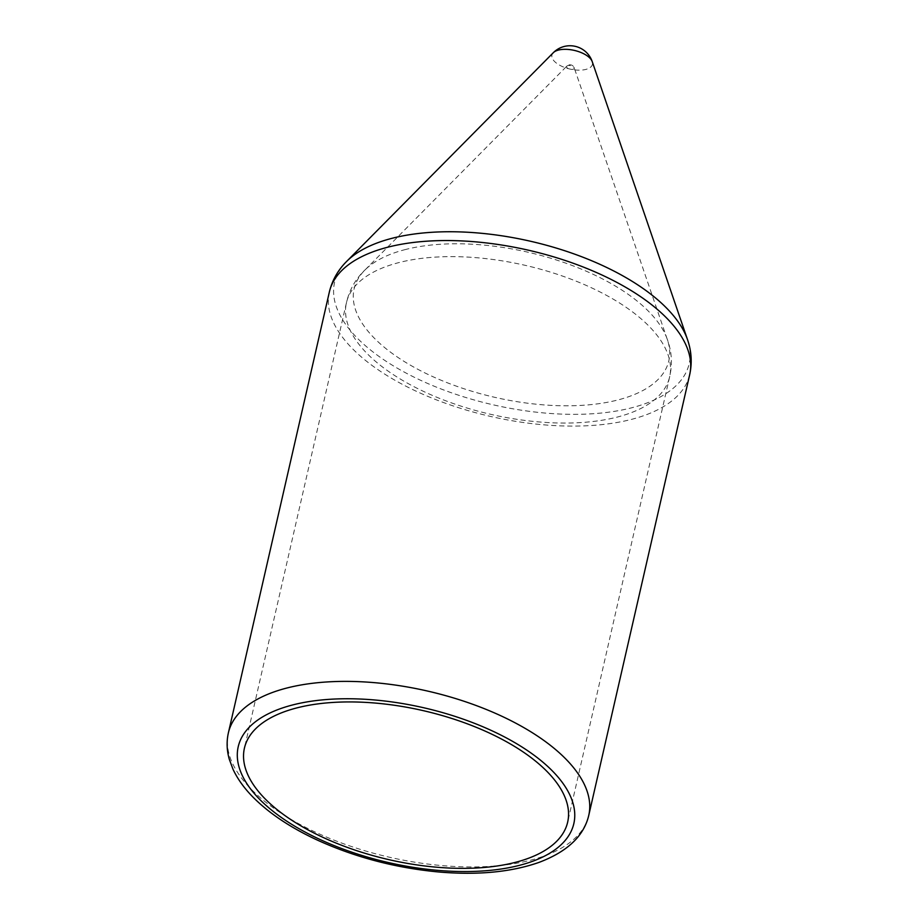 <?xml version="1.0" encoding="UTF-8"?>
<svg xmlns="http://www.w3.org/2000/svg" width="918" height="918" viewBox="0 0 918 918"><rect width="100%" height="100%" fill="white"/><g stroke="black" fill="none" stroke-linecap="round" stroke-linejoin="round"><path stroke-width="0.69" stroke-dasharray="4.59 3.44" d="M399.502 262.433A165.791 76.458 -167.1 0 0 346.419 302.825A165.791 76.458 -167.1 0 0 346.12 304.294A165.791 76.458 -167.1 0 0 490.958 414.374A165.791 76.458 -167.1 0 0 669.279 378.308A165.791 76.458 -167.1 0 0 669.635 376.862A165.791 76.458 -167.1 0 0 581.966 283.57A165.791 76.458 -167.1 0 0 399.502 262.433M405.813 249.432A161.407 74.438 -167.1 0 0 366.741 268.32A161.407 74.438 -167.1 0 0 364.779 270.19A161.407 74.438 -167.1 0 0 494.859 397.345A161.407 74.438 -167.1 0 0 667.317 339.476A161.407 74.438 -167.1 0 0 666.365 336.94A161.407 74.438 -167.1 0 0 560.818 261.435A161.407 74.438 -167.1 0 0 405.813 249.432M567.84 65.614A3.924 1.813 -167.1 0 0 566.842 66.119L566.842 66.119A3.924 1.813 -167.1 0 0 570.009 69.217A3.924 1.813 -167.1 0 0 574.209 67.806L574.209 67.806A3.924 1.813 -167.1 0 0 571.673 65.935A3.924 1.813 -167.1 0 0 567.84 65.614M553.302 52.716A20.77 9.582 -167.1 0 0 570.044 69.079A20.77 9.582 -167.1 0 0 592.236 61.632M329.344 292.05A184.851 85.248 -167.1 0 0 490.499 416.416A184.851 85.248 -167.1 0 0 689.705 374.59M346.568 261.504A181.902 83.882 -167.1 0 0 493.15 404.815A181.902 83.882 -167.1 0 0 687.502 339.591M228.375 732.885A184.851 85.248 -167.1 0 0 389.53 857.251A184.851 85.248 -167.1 0 0 588.748 815.425M346.419 302.825L244.429 748.136M669.635 376.862L567.657 822.161M366.741 268.32C355.909 278.028 349.035 290.019 346.12 304.294M666.365 336.94C671.896 350.389 672.86 364.182 669.279 378.308M667.317 339.476L574.209 67.806A4.452 4.452 0 0 0 566.842 66.119L364.779 270.19"/><path stroke-width="1.38" d="M297.512 707.732A165.791 76.458 -167.1 0 0 244.429 748.136A165.791 76.458 -167.1 0 0 388.968 859.673A165.791 76.458 -167.1 0 0 567.657 822.161A165.791 76.458 -167.1 0 0 479.976 728.869A165.791 76.458 -167.1 0 0 297.512 707.732M553.302 52.716A23.501 23.501 0 0 1 592.236 61.644L592.236 61.632A20.77 9.582 -167.1 0 0 578.833 51.695A20.77 9.582 -167.1 0 0 558.58 50.042A20.77 9.582 -167.1 0 0 553.302 52.716L346.568 261.504A181.902 83.882 -167.1 0 1 392.801 238.106A181.902 83.882 -167.1 0 1 570.158 252.553A181.902 83.882 -167.1 0 1 687.502 339.591C691.518 351.135 692.264 362.805 689.705 374.59A184.851 85.248 -167.1 0 0 591.961 270.581A184.851 85.248 -167.1 0 0 388.521 247.011A184.851 85.248 -167.1 0 0 329.344 292.05C332.178 280.334 337.916 270.144 346.568 261.504M287.552 687.846A184.851 85.248 -167.1 0 0 228.375 732.885C226.448 741.56 226.746 750.35 229.293 759.255L232.988 769.215C237.567 779.003 244.337 788.413 253.311 797.444C269.64 813.75 291.236 828.093 318.11 840.44C355.794 857.469 395.933 867.969 438.529 871.962C477.67 875.336 511.165 872.146 539.027 862.392C567.29 851.709 583.859 836.057 588.748 815.425A184.851 85.248 -167.1 0 0 490.992 711.416A184.851 85.248 -167.1 0 0 287.552 687.846M293.347 704.772A172.148 79.384 -167.1 0 0 353.625 852.788A172.148 79.384 -167.1 0 0 571.145 797.891A172.148 79.384 -167.1 0 0 293.347 704.772M329.344 292.05L228.375 732.885M689.705 374.59L588.748 815.425M592.236 61.632L687.502 339.591"/></g></svg>
